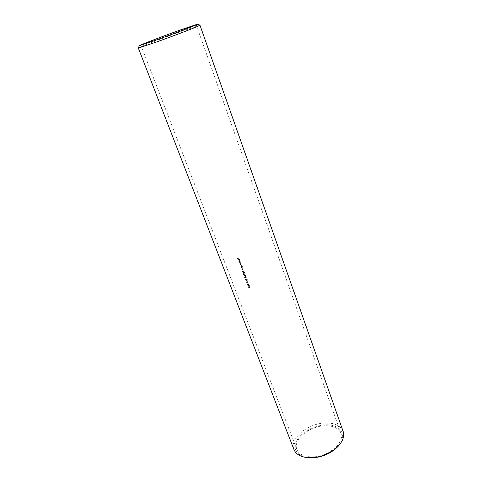 <?xml version="1.0" encoding="UTF-8"?>
<svg xmlns="http://www.w3.org/2000/svg" width="482" height="482" viewBox="0 0 482 482"><rect width="100%" height="100%" fill="white"/><g stroke="black" fill="none" stroke-linecap="round" stroke-linejoin="round"><path stroke-width="0.36" stroke-dasharray="2.41 1.81" d="M249.652 287.38L249.827 286.941L248.296 286.904L249.652 287.38L248.314 287.133L248.923 286.567L249.869 286.868L249.694 287.308M248.085 287.23L248.82 286.477L249.887 286.694L249.983 287.326L249.278 287.688L248.085 287.23L249.321 287.615L250.031 287.254L249.929 286.621L248.863 286.404L248.128 287.152M249.134 286.007L249.308 285.567L247.778 285.531L249.134 286.007L247.796 285.76L248.405 285.193L249.351 285.495L249.176 285.934M247.567 285.856L248.302 285.103L249.369 285.32L249.465 285.953L248.76 286.314L247.567 285.856L248.802 286.242L249.513 285.88L249.411 285.248L248.344 285.031L247.609 285.784M248.977 284.145L248.616 284.88L247.718 284.934L247.067 284.073L247.314 283.88L247.658 284.772L247.971 284.229L248.567 284.711L248.79 284.187L248.206 283.651L248.881 283.838L248.248 283.579L248.833 284.115L248.61 284.639L248.013 284.157L247.7 284.699L247.356 283.808L247.109 284L247.76 284.856L248.658 284.802L249.019 284.073M247.784 282.428L247.959 281.982L246.429 281.952L247.784 282.428L246.447 282.181L247.055 281.608L248.001 281.91L247.826 282.356M246.218 282.277L246.947 281.518L248.019 281.735L248.116 282.374L247.411 282.741L246.218 282.277L247.453 282.669L248.158 282.301L248.061 281.663L246.995 281.446L246.26 282.205M245.386 276.053L245.555 275.608L244.025 275.577L244.946 276.21L245.428 275.987L244.067 275.505L245.603 275.535L245.428 275.987M243.808 275.909L244.543 275.144L245.615 275.355L245.712 276.011L245.007 276.373L243.808 275.909L245.049 276.3L245.754 275.939L245.657 275.282L244.591 275.071L243.856 275.837M244.332 273.27L244.507 272.824L242.97 272.788L243.892 273.427L244.38 273.204L242.994 273.029L243.018 272.716L244.549 272.752L244.38 273.204M242.759 273.125L243.494 272.354L244.567 272.565L244.657 273.228L243.958 273.589L242.759 273.125L244 273.517L244.705 273.155L244.609 272.499L243.537 272.288L242.801 273.053M244.157 271.354L243.741 272.113L242.88 271.432L242.434 271.607L242.482 272.258L242.199 271.511L243.042 271.167L243.675 271.95L243.97 271.402L243.422 270.902L244.205 271.282L243.47 270.83L244.019 271.33L243.717 271.878L243.091 271.101L242.241 271.444L242.524 272.185L242.476 271.541L242.922 271.36L243.784 272.041L244.205 271.282M241.964 266.064L240.922 265.829L241.633 266.709L242.006 265.998L241.675 266.642L240.97 265.757L242.006 265.998M242.127 266.028L242.374 266.739L241.018 266.998L240.771 265.715L241.157 265.468L242.175 265.956L241.199 265.401L240.819 265.642L241.06 266.926L242.416 266.673L242.175 265.956M240.416 261.955L239.373 261.714L239.343 262.16L240.084 262.6L240.458 261.889L240.126 262.533L239.385 262.094L239.421 261.642L240.458 261.889M240.578 261.913L240.825 262.636L238.927 262.985L239.662 262.684L239.229 261.599L239.608 261.358L240.626 261.847L239.65 261.286L239.271 261.527L239.711 262.612L238.976 262.919L240.867 262.563L240.626 261.847M238.512 259.605L239.114 260.413L238.56 259.539M239.753 259.72L239.608 260.419L239.578 259.738L238.891 259.346L239.343 260.545L238.819 260.491L238.397 259.43L238.795 259.183L239.801 259.653L238.843 259.117L238.445 259.358L238.861 260.419L239.391 260.479L238.933 259.274L239.62 259.665L239.656 260.352L239.801 259.653M138.328 48.019C138.135 47.543 162.326 38.229 181.057 31.517L199.97 25.215M307.233 457.629C296.418 455.141 292.893 449.477 296.653 440.65C302.136 432.065 311.035 426.859 323.35 425.028C339.34 422.979 348.745 434.722 338.286 446.145M343.13 431.402C340.262 425.13 333.622 422.371 323.211 423.13C306.413 424.395 289.453 439.216 293.966 449.592M239.156 258.015L237.24 258.201L237.578 259.093L237.487 258.334L238.054 258.225L238.524 258.924L238.247 258.189L239.156 258.015L238.247 258.189M240.211 260.822L238.313 261.178M241.072 263.106L239.656 263.202L240.355 264.196L240.211 264.745L241.765 264.937L240.367 264.69L241.416 264.022L240.024 263.768L240.054 263.431L241.072 263.106L240.024 263.768M242.621 267.209L241.205 267.299L241.434 267.974L243 268.215L241.584 267.92L241.771 267.402L242.621 267.209L241.771 267.402M243.199 268.751L241.783 268.842L242.012 269.516L243.579 269.757L242.169 269.456L242.356 268.944L243.199 268.751L242.356 268.944M245.26 274.228L243.44 274.083L243.416 274.553L245.26 274.228L243.416 274.553M246.423 277.307L245.934 277.228L245.609 276.373L244.525 277.608L245.995 277.391M247.338 279.735L246.874 278.512L245.934 279.789L245.416 279.458L245.621 278.813L245.236 279.494L245.983 279.952L246.826 278.933L247.145 279.771M247.778 280.91L247.29 280.831L246.965 279.976L245.88 281.205L247.35 280.988M314.035 456.84C329.531 455.99 344.829 442.199 340.901 433.306C338.34 427.697 332.405 425.22 323.103 425.877C308.028 426.986 292.857 440.301 296.894 449.586C299.286 454.839 305.004 457.255 314.035 456.84M245.754 277.831L246.206 278.488M247.628 282.807L248.079 283.464M238.198 258.262L238.476 258.991L238.012 258.298L237.445 258.4L237.536 259.165L237.192 258.268L239.108 258.081M238.271 261.244L240.169 260.889M239.976 263.841L241.313 263.925L240.319 264.757L241.717 265.004L240.169 264.817L240.307 264.269L239.819 263.901L239.608 263.268L241.03 263.172M241.729 267.468L241.542 267.986L241.934 268.281L242.952 268.287L241.386 268.046L241.157 267.371L242.573 267.281M242.307 269.01L242.121 269.528L242.518 269.824L243.531 269.83L241.97 269.589L241.741 268.914L243.157 268.823M243.5 274.433L245.199 274.065M245.947 277.463L244.476 277.68L245.567 276.445L245.934 277.228M245.886 277.301L246.362 277.144M245.7 277.337L245.495 276.795L244.898 277.475L245.7 277.337L244.946 277.403L245.537 276.722L245.742 277.264M245.971 278.596L245.712 277.903M247.103 279.843L246.784 279.006L245.941 280.024L245.193 279.566L245.579 278.885L245.374 279.53L245.934 279.789M245.892 279.861L246.368 279.349M246.326 279.421L246.874 278.512M246.832 278.584L247.29 279.807M247.308 281.06L245.838 281.277L246.923 280.048L247.29 280.831M247.248 280.904L247.718 280.747M247.055 280.934L246.856 280.397L246.26 281.072L247.055 280.934L246.302 281L246.898 280.325L247.097 280.861M247.844 283.567L247.585 282.88M196.156 24.703L340.901 433.306M140.889 45.145L296.894 449.586"/><path stroke-width="0.72" d="M179.864 30.137C162.06 36.536 139.057 45.356 139.28 45.73L156.258 40.048C175.195 33.258 199.289 23.979 197.759 24.1L179.864 30.137M156.222 42.109L138.322 48.031L293.966 449.592C295.713 453.803 299.78 456.436 306.166 457.478L313.059 457.653C323.711 456.46 332.357 452.351 338.997 445.332C343.166 440.385 344.546 435.74 343.13 431.402L199.982 25.227C201.205 25.299 175.996 35.047 156.222 42.109M338.997 445.332L338.286 446.145C332.002 452.785 323.826 456.671 313.758 457.798L306.166 457.478M156.957 39.759C174.635 33.415 197.21 24.733 196.156 24.703L179.262 30.39C162.247 36.505 140.292 44.928 140.889 45.145L156.957 39.759M139.28 45.73L138.328 48.019M197.759 24.1L199.97 25.215"/></g></svg>
